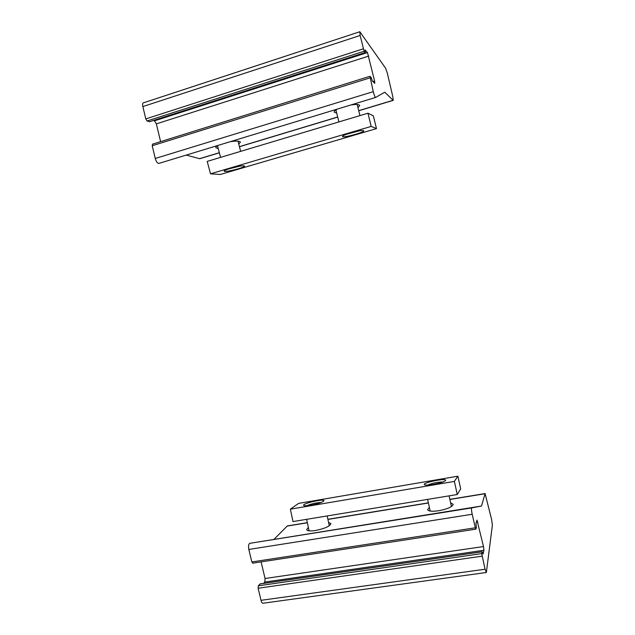 <?xml version="1.0" encoding="UTF-8"?>
<svg xmlns="http://www.w3.org/2000/svg" width="635" height="635" viewBox="0 0 635 635"><rect width="100%" height="100%" fill="white"/><g stroke="black" fill="none" stroke-linecap="round" stroke-linejoin="round"><path stroke-width="0.95" d="M152.63 144.193L152.217 145.748L155.265 158.48C156.226 161.687 157.409 163.338 158.814 163.433L375.579 97.449M367.474 52.57L374.587 81.018L374.777 83.328L372.372 81.05L371.134 77.446L369.927 76.295L373.277 91.638C374.174 95.139 374.944 97.076 375.595 97.449L384.762 92.21L393.2 100.37L392.867 96.861L387.35 73.263L385.62 68.231L359.831 31.75L360.132 35.489L364.133 51.237L365.347 52.522L365.022 49.911L367.474 52.57L154.511 120.833L156.353 123.865L160.607 141.637M359.799 31.758L143.367 102.854C142.573 103.211 142.399 104.457 142.851 106.577L145.796 118.912L147.082 120.983L149.59 121.698M230.211 141.7C236.188 140.772 239.585 140.906 240.411 142.097L238.752 144.066M218.257 148.646L215.837 147.693C215.638 147.074 216.376 146.304 218.043 145.407M350.917 104.958C356.148 104.164 359.069 104.354 359.688 105.521L357.965 107.696M336.725 113.149L334.216 112.141C334.018 111.308 335.177 110.26 337.677 108.99M186.23 155.083L199.731 158.718L219.353 152.797M153.48 120.483L154.511 120.833M210.502 173.815L220.313 174.482L376.484 128.619L373.34 115.832L367.943 113.213L207.216 161.393L210.502 173.815L371.197 126.413L367.943 113.213M376.484 128.619L371.197 126.413M350.766 132.866C357.537 130.977 361.799 130.239 363.553 130.651C366.173 131.969 341.217 138.7 342.567 136.319C343.186 135.485 345.916 134.334 350.766 132.866M230.664 168.275C237.728 166.33 242.292 165.544 244.364 165.925C246.967 167.116 223.076 173.141 224.179 171.005C224.592 170.363 226.758 169.45 230.664 168.275M239.776 166.156L228.362 168.997M359.116 130.873L346.559 134.247M475.353 527.78L472.194 514.271C471.44 510.691 471.265 508.572 471.678 507.913L481.513 506.016L485.092 493.578L491.688 519.851L492.379 525.161L486.362 572.492L485.053 569.222L481.719 553.625L482.179 551.751L483.06 554.03L483.926 550.275L483.505 546.544L476.98 520.089L475.933 523.589L476.433 527.391L475.909 529.153L475.353 527.78L251.825 561.951L248.833 549.45C248.237 546.108 248.555 544.076 249.777 543.33L481.513 506.016M486.331 572.5L263.041 603.234C262.215 603.282 261.533 602.305 261.009 600.321L258.12 588.248L258.31 585.811L260.199 583.906M450.636 502.888L453.176 504.293C452.469 506.825 447.635 508.976 438.682 510.738C432.078 511.651 428.395 511.286 427.641 509.643L429.371 507.413M328.557 522.391L330.946 523.621C329.867 526.312 324.691 528.606 315.428 530.511C310.086 531.273 307.173 530.971 306.689 529.606L308.364 527.471M274.225 539.123L287.337 525.923M252.873 563.062L251.825 561.951M263.652 583.367L264.803 582.057L483.926 550.275M261.088 561.888L265.065 578.501L264.803 582.057M314.611 504.444L313.634 504.666M437.975 483.497L432.673 484.561M457.271 494.506L460.692 488.863L457.875 476.186L298.569 503.396L290.37 509.175L292.997 521.573L457.271 494.506L454.366 481.409L457.875 476.186M290.37 509.175L454.366 481.409M310.753 505.23C306.872 505.857 304.538 505.928 303.752 505.452C301.244 503.611 325.969 498.11 323.842 500.983C322.08 502.475 317.714 503.888 310.753 505.23M433.316 484.457C428.49 485.227 425.545 485.323 424.474 484.735C421.592 482.719 447.675 477.504 445.54 480.528C444.063 481.894 439.984 483.203 433.316 484.457M427.474 485.108C432.411 483.084 437.586 482.044 442.976 481.981M306.784 505.722C311.428 503.777 316.254 502.69 321.254 502.46M373.277 91.638L155.265 158.48M370.046 77.867L152.217 145.748M363.252 48.831L145.796 118.912M360.132 35.489L142.851 106.577M393.057 100.298L358.696 110.665M337.685 117.007L239.427 146.637M219.329 152.702L199.422 158.71M374.587 81.018L372.88 81.55M368.752 56.07L156.353 123.865M365.3 52.499L149.4 121.753M364.133 51.237L147.082 120.983M248.833 549.45L472.194 514.271M258.12 588.248L482.005 556.189M261.009 600.321L485.053 569.222M249.801 543.322L471.694 507.913L249.777 543.33M286.98 526.113L307.372 522.78M327.922 519.422L428.395 502.991M449.874 499.475L484.989 493.736M476.29 522.351L477.79 522.113M265.065 578.501L483.505 546.544M259.977 583.938L482.148 551.807M258.31 585.811L481.719 553.625M375.595 97.449L158.814 163.433M393.2 100.37L358.719 110.768M337.709 117.102L239.451 146.733M369.927 76.295L152.448 144.185M365.347 52.522L149.503 121.761M335.931 109.974L338.907 121.912M357.172 104.505L359.926 115.618M217.487 145.717L220.559 157.393M237.99 141.145L240.657 151.368M287.298 525.931L307.34 522.653M327.898 519.295L428.371 502.856M449.85 499.34L485.092 493.578M252.69 563.174L475.909 529.153M260.072 583.882L482.179 551.751M329.279 525.764L327.176 515.945M309.086 530.844L306.634 519.327M451.445 506.539L449.072 495.856M430.173 511.064L427.609 499.396"/></g></svg>
